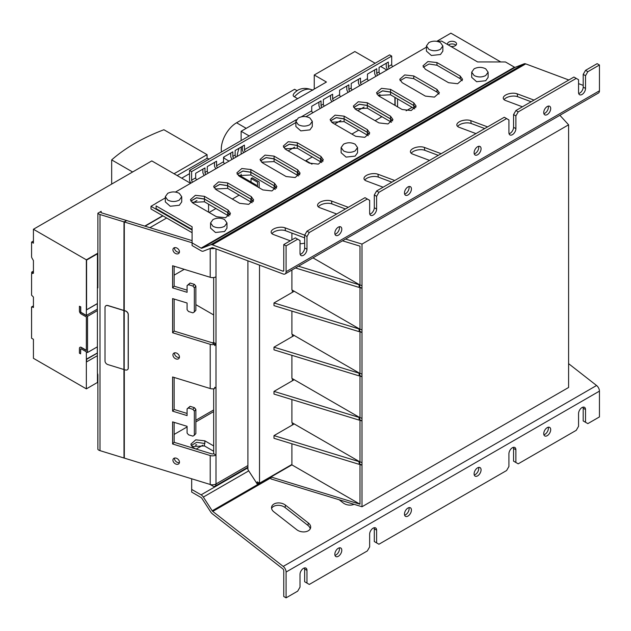 <?xml version="1.0" encoding="UTF-8"?>
<svg xmlns="http://www.w3.org/2000/svg" width="631" height="631" viewBox="0 0 631 631"><rect width="100%" height="100%" fill="white"/><g stroke="black" fill="none" stroke-linecap="round" stroke-linejoin="round"><path stroke-width="0.95" d="M487.582 126.902L470.773 120.624A8.203 3.841 -8 0 0 461.64 120.805A8.203 3.841 -8 0 0 456.844 125.112A8.203 3.841 -8 0 0 459.171 127.32L475.971 133.606M192.084 242.88L192.084 226.766L192.084 245.554L192.084 242.88L201.108 248.109A1.641 0.946 -120 0 0 201.857 248.22L210.738 244.749A4.922 2.839 60 0 1 212.371 244.812L282.806 271.133A1.641 0.946 -120 0 0 283.429 271.125A1.641 0.946 -120 0 0 283.769 270.368L283.769 244.568L295.371 237.871L300.017 240.553L300.017 253.283A4.922 2.839 120 0 0 301.034 255.539A4.922 2.839 120 0 0 304.828 254.214A4.922 2.839 120 0 0 306.981 249.261L306.981 236.53L309.3 232.508L367.329 199.01L369.656 200.343L369.656 213.081A4.922 2.839 120 0 0 370.673 215.329A4.922 2.839 120 0 0 374.467 214.012A4.922 2.839 120 0 0 376.612 209.058L376.612 196.328L378.939 192.305L506.606 118.596L508.925 119.937L508.925 132.668A4.922 2.839 120 0 0 509.943 134.924A4.922 2.839 120 0 0 513.737 133.606A4.922 2.839 120 0 0 515.89 128.653L515.89 115.915L518.209 111.9L576.237 78.394L578.556 79.735L578.556 92.465A4.922 2.839 120 0 0 579.581 94.721A4.922 2.839 120 0 0 583.375 93.404A4.922 2.839 120 0 0 585.521 88.443L585.521 75.712L587.847 71.697L599.45 64.993L597.131 63.652L585.521 70.356L583.202 74.371L583.202 87.11A4.922 2.839 -60 0 1 578.706 93.546M583.202 85.374L578.556 83.639M568.823 79.995L525.726 63.889A4.922 2.839 -120 0 0 524.093 63.826L515.212 67.304A1.641 0.946 60 0 1 514.47 67.186L505.447 61.964L477.588 61.933L441.613 41.078L436.534 41.33M534 100.1L517.199 93.822A8.203 3.841 -8 0 0 508.065 94.003A8.203 3.841 -8 0 0 503.27 98.31A8.203 3.841 -8 0 0 505.597 100.518L522.397 106.797M441.156 153.704L424.355 147.425A8.203 3.841 -8 0 0 415.214 147.607A8.203 3.841 -8 0 0 410.418 151.913A8.203 3.841 -8 0 0 412.745 154.122L429.545 160.408M394.73 180.505L377.93 174.227A8.203 3.841 -8 0 0 368.788 174.408A8.203 3.841 -8 0 0 364 178.715A8.203 3.841 -8 0 0 366.319 180.931L383.127 187.21M348.304 207.307L331.504 201.029A8.203 3.841 -8 0 0 322.37 201.21A8.203 3.841 -8 0 0 317.574 205.517A8.203 3.841 -8 0 0 319.901 207.733L336.702 214.012M304.678 235.158L285.078 227.83A8.203 3.841 -8 0 0 275.944 228.012A8.203 3.841 -8 0 0 271.149 232.326A8.203 3.841 -8 0 0 273.475 234.535L290.276 240.813M300.017 243.7A8.203 3.841 -8 0 0 304.663 243.132M286.088 271.709L599.45 90.793A4.922 2.839 -120 0 1 598.433 93.049L285.07 273.964A4.922 2.839 60 0 0 286.088 271.709L286.088 245.909L283.769 244.568M285.07 273.964A4.922 2.839 60 0 1 283.216 274.012L212.773 247.683A1.641 0.946 -120 0 0 212.229 247.66L203.348 251.138A4.922 2.839 60 0 1 201.108 250.783L192.084 245.554M192.084 226.766L156.109 205.919L156.102 208.593L192.084 229.447M330.447 120.844L336.134 117.618L344.116 118.841L367.329 132.289L369.403 134.316L367.329 132.329L344.116 118.928L336.181 117.705L330.47 120.892M353.66 107.444L359.347 104.218L367.329 105.44L390.542 118.888L392.616 120.915L390.542 118.928L367.329 105.527L359.386 104.304L353.683 107.491M376.873 94.043L382.56 90.817L390.542 92.039L413.755 105.487L415.821 107.507M400.086 80.642L405.772 77.416L413.755 78.638L436.967 92.087L439.034 94.106M423.298 67.241L428.977 64.007L436.967 65.238L460.18 78.686L462.247 80.705M190.767 201.021L196.454 197.787L204.444 199.017L228.059 212.702L230.126 214.721M213.98 187.62L219.667 184.386L227.657 185.617L251.272 199.301L253.339 201.321M237.193 174.219L242.88 170.985L250.87 172.216L274.485 185.9L276.552 187.92M260.406 160.818L266.093 157.584L274.083 158.815L297.698 172.5L299.764 174.519M283.619 147.417L289.306 144.184L297.296 145.406L320.911 159.099L322.977 161.118M156.109 205.919L156.102 208.593M156.109 203.229L165.306 197.921M175.402 192.092L295.884 122.532M305.964 116.711L426.446 47.151M332.521 122.864L355.726 136.312L364.789 137.329L369.742 132.975L367.337 129.615L344.124 116.159L335.061 115.15L330.116 119.504L332.521 122.864M355.726 109.463L378.939 122.911L388.002 123.928L392.947 119.574L390.55 116.214L367.337 102.758L358.274 101.749L353.328 106.095L355.726 109.463M378.939 96.062L402.152 109.51L411.215 110.52L416.16 106.174L413.762 102.814L390.55 89.357L381.487 88.348L376.541 92.694L378.939 96.062M402.152 82.661L425.365 96.109L434.428 97.119L439.373 92.773L436.967 89.413L413.762 75.957L404.7 74.947L399.746 79.293L402.152 82.661M425.365 69.26L448.578 82.708L457.633 83.718L462.586 79.372L460.18 76.012L436.967 62.556L427.913 61.546L422.959 65.892L425.365 69.26M204.444 196.336L195.373 195.326L190.428 199.68L192.834 203.032L216.457 216.725L225.519 217.734L230.465 213.388L228.067 210.02L204.444 196.336L204.444 199.017M227.649 182.927L218.586 181.925L213.641 186.279L216.047 189.631L239.67 203.324L248.732 204.334L253.678 199.988L251.28 196.62L227.649 182.927L227.657 185.617M250.862 169.526L241.799 168.524L236.854 172.878L239.259 176.23L262.882 189.923L271.937 190.933L276.891 186.587L274.485 183.219L250.862 169.526L250.87 172.216M274.075 156.125L265.012 155.116L260.067 159.477L262.472 162.83L286.095 176.522L295.15 177.532L300.104 173.186L297.698 169.818L274.075 156.125L274.083 158.815M297.288 142.724L288.225 141.715L283.28 146.076L285.685 149.429L309.308 163.121L318.363 164.131L323.317 159.777L320.911 156.417L297.288 142.724L297.296 145.406M210.573 222.924L210.565 228.122L215.502 232.484L224.573 231.498L226.979 228.146L226.986 222.948L224.581 226.3C220.708 228.193 216.843 228.193 212.978 226.284L210.573 222.924L212.978 219.572C216.843 217.679 220.708 217.687 224.581 219.588L226.986 222.948M165.314 196.698L165.306 201.888L170.244 206.258L179.314 205.264L181.72 201.92L181.728 196.722L179.322 200.074C175.45 201.967 171.585 201.959 167.712 200.059L165.314 196.698L167.712 193.346C171.585 191.453 175.45 191.453 179.322 193.362L181.728 196.722M341.134 147.544L341.126 152.734L346.072 157.103L355.135 156.109L357.54 152.765L357.548 147.567L355.15 150.919C351.278 152.812 347.413 152.805 343.54 150.904L341.134 147.544L343.54 144.191C347.413 142.298 351.278 142.298 355.15 144.207L357.548 147.567M295.884 121.318L295.876 126.508L300.821 130.877L309.884 129.883L312.29 126.539L312.298 121.341L309.892 124.693C306.027 126.586 302.154 126.579 298.289 124.678L295.884 121.318L298.289 117.965C302.154 116.072 306.027 116.072 309.892 117.981L312.298 121.341M426.446 45.929L426.438 51.127L431.383 55.489L440.446 54.503L442.852 51.15L442.859 45.96L440.454 49.305C436.589 51.198 432.716 51.198 428.851 49.297L426.446 45.929L428.851 42.585C432.716 40.684 436.589 40.692 440.454 42.592L442.859 45.96M471.704 72.163L471.696 77.353L476.642 81.722L485.704 80.729L488.11 77.384L488.118 72.186L485.712 75.539C481.847 77.432 477.975 77.424 474.11 75.523L471.704 72.163L474.11 68.811C477.975 66.918 481.847 66.918 485.712 68.826L488.118 72.186M599.45 90.793L599.45 64.993M259.515 265.154L259.515 483.172L257.196 481.832L257.196 483.953L247.912 469.598L247.912 260.816M259.515 483.172L291.901 464.479L291.901 443.774M257.196 483.953L259.033 482.896M191.682 489.419L191.682 478.787L191.682 492.093L191.682 489.419L201.1 494.838A4.922 2.839 60 0 1 203.34 497.07L212.221 510.802A1.641 0.946 -120 0 0 212.765 511.41L283.209 566.417A4.922 2.839 60 0 1 286.088 572.041L286.088 597.841L297.69 591.144L300.009 587.122L300.009 574.391A4.922 2.839 120 0 1 302.162 569.43A4.922 2.839 120 0 1 305.956 568.113A4.922 2.839 120 0 1 306.974 570.369L306.974 583.099L309.3 584.44L367.329 550.934L369.648 546.919L369.648 534.189A4.922 2.839 120 0 1 371.801 529.228A4.922 2.839 120 0 1 375.595 527.91A4.922 2.839 120 0 1 376.612 530.166L376.612 542.897L378.931 544.237L506.598 470.529L508.917 466.506L508.917 453.776A4.922 2.839 120 0 1 511.071 448.822A4.922 2.839 120 0 1 514.864 447.505A4.922 2.839 120 0 1 515.882 449.761L515.882 462.491L513.563 461.151L513.563 448.42A4.922 2.839 -60 0 0 513.413 447.34M359.993 464.59L359.236 464.156L359.709 463.88L362.005 465.205L359.993 464.59L359.993 504.193L291.901 464.881L270.951 476.973L270.951 478.913L362.005 506.748L568.594 387.481L568.594 124.812L559.894 115.299M291.901 464.881L291.901 464.479M359.993 504.193L270.951 476.973M345.543 239.054L362.005 244.087L362.005 288.312L359.236 287.255L359.709 286.979L362.005 288.312L362.005 332.537L359.236 331.48L359.709 331.204L362.005 332.537L362.005 376.754L359.236 375.705L359.709 375.429L362.005 376.754L362.005 420.98L359.236 419.93L359.709 419.654L362.005 420.98L362.005 506.748M359.993 287.697L359.993 329.24L291.901 289.921L291.901 270.021M292.374 292.327L292.374 290.197M359.993 331.922L359.993 373.465L291.901 334.146L291.901 311.099M292.374 336.552L292.374 334.422M359.993 376.139L359.993 417.69L291.901 378.371L291.901 355.324M292.374 380.777L292.374 378.647M359.993 420.364L359.993 461.916L291.901 422.596L291.901 399.549M292.374 425.002L292.374 422.873M291.901 239.875L291.901 233.099M342.507 240.805L359.993 246.145L359.993 285.015L312.96 257.858M359.993 285.015L362.005 285.63M531.136 101.749L517.601 96.693A8.203 3.841 172 0 0 504.074 99.659M457.649 126.468A8.203 3.841 172 0 1 471.176 123.495L484.718 128.55M411.223 153.27A8.203 3.841 172 0 1 424.758 150.296L438.293 155.36M364.797 180.072A8.203 3.841 172 0 1 378.332 177.098L391.867 182.162M318.379 206.873A8.203 3.841 172 0 1 331.906 203.9L345.449 208.964M271.953 233.675A8.203 3.841 172 0 1 285.48 230.701L304.663 237.871M286.088 245.909L297.698 239.212M477.588 154.784A4.922 2.839 120 0 0 481.067 148.75A4.922 2.839 120 0 0 480.049 146.495A4.922 2.839 120 0 0 477.588 146.739A4.922 2.839 120 0 0 474.11 152.773A4.922 2.839 120 0 0 475.127 155.029A4.922 2.839 120 0 0 477.588 154.784M407.949 194.987A4.922 2.839 120 0 0 411.436 188.953A4.922 2.839 120 0 0 410.41 186.705A4.922 2.839 120 0 0 407.949 186.942A4.922 2.839 120 0 0 404.471 192.976A4.922 2.839 120 0 0 405.488 195.231A4.922 2.839 120 0 0 407.949 194.987M338.319 235.189A4.922 2.839 120 0 0 341.797 229.156A4.922 2.839 120 0 0 340.779 226.908A4.922 2.839 120 0 0 338.319 227.152A4.922 2.839 120 0 0 334.832 233.178A4.922 2.839 120 0 0 335.858 235.434A4.922 2.839 120 0 0 338.319 235.189M547.227 114.582A4.922 2.839 120 0 0 550.705 108.548A4.922 2.839 120 0 0 549.688 106.292A4.922 2.839 120 0 0 547.227 106.536A4.922 2.839 120 0 0 543.741 112.57A4.922 2.839 120 0 0 544.758 114.826A4.922 2.839 120 0 0 547.227 114.582M583.202 74.371L585.521 75.712M518.209 111.9L515.89 110.559L573.918 77.053L576.237 78.394M515.89 110.559L513.563 114.582L513.563 127.312A4.922 2.839 -60 0 1 509.075 133.748M378.939 192.305L376.612 190.964L504.279 117.256L506.606 118.596M376.612 190.964L374.293 194.987L374.293 207.717A4.922 2.839 -60 0 1 369.805 214.161M309.3 232.508L306.981 231.167L365.01 197.669L367.329 199.01M306.981 231.167L304.663 235.189L304.663 247.92A4.922 2.839 -60 0 1 300.167 254.364M478.598 146.329A4.922 2.839 -60 0 1 478.748 147.409A4.922 2.839 -60 0 1 475.269 153.443A4.922 2.839 -60 0 1 474.26 153.854M408.959 186.531A4.922 2.839 -60 0 1 409.109 187.612A4.922 2.839 -60 0 1 405.63 193.646A4.922 2.839 -60 0 1 404.621 194.056M339.328 226.742A4.922 2.839 -60 0 1 339.478 227.823A4.922 2.839 -60 0 1 335.992 233.849A4.922 2.839 -60 0 1 334.982 234.259M548.236 106.126A4.922 2.839 -60 0 1 548.386 107.207A4.922 2.839 -60 0 1 544.9 113.241A4.922 2.839 -60 0 1 543.89 113.651M513.563 114.582L515.89 115.915M374.293 194.987L376.612 196.328M304.663 235.189L306.981 236.53M587.847 71.697L585.521 70.356M362.005 244.087L568.594 124.812M359.709 463.88L359.709 461.742M359.236 464.156L359 461.608L273.988 435.619L294.22 423.937M359.993 461.916L362.005 462.531M359.709 419.654L359.709 417.525M359.236 419.93L359 417.383L273.988 391.394L294.22 379.712M359.993 417.69L362.005 418.306M359.709 375.429L359.709 373.3M359.236 375.705L359 373.158L273.988 347.168L294.22 335.487M359.993 373.465L362.005 374.08M359.709 331.204L359.709 329.074M359.236 331.48L359 328.932L273.988 302.943L294.22 291.262M359.993 329.24L362.005 329.855M359.709 286.979L359.709 284.849M359.236 287.255L359 284.707L298.495 266.211M295.458 267.962L359 287.389M359 331.614L273.988 305.625L273.988 302.943M359 375.839L273.988 349.85L273.988 347.168M359 420.065L273.988 394.075L273.988 391.394M359 464.29L273.988 438.3L273.988 435.619M213.672 277.537L213.672 342.459L212.56 343.098L214.706 344.329A4.922 2.839 180 0 1 210.202 344.297L172.594 332.75L172.594 298.573L187.084 303.022L187.084 309.726L188.535 311.509L192.881 312.842L194.332 311.951L194.332 287.831L192.881 286.04L188.535 284.707L187.084 285.606L187.084 292.303L172.594 287.854L172.594 265.746L210.202 277.285A4.922 2.839 0 0 0 215.991 276.788L215.991 455.03A4.922 2.839 180 0 1 210.202 455.527L172.594 443.979L174.132 442.307L211.74 453.855A1.641 0.946 0 0 0 213.672 453.689L215.991 455.03L215.991 483.977A4.922 2.839 60 0 1 214.974 486.233A4.922 2.839 60 0 1 213.341 486.343L209.949 484.395M214.706 344.329L214.706 345.614L215.991 343.792L213.672 342.459L213.12 343.414M172.594 443.979L172.594 421.871L187.084 426.319L187.084 433.016L188.535 434.806L192.881 436.139L194.332 435.24L194.332 411.12L192.881 409.338L188.535 408.005L187.084 408.896L187.084 415.6L172.594 411.152L172.594 376.975L210.202 388.522A4.922 2.839 0 0 0 214.706 388.554L214.706 387.276L215.991 388.018L214.706 387.276M213.672 388.775L213.672 453.689M124.315 369.64L124.315 458.106L210.202 484.474A4.922 2.839 0 0 0 215.991 483.977L247.912 465.552M192.084 240.632L126.736 220.574L124.315 221.978L124.189 369.6L125.309 369.94A3.281 2.366 42.6 0 0 127.722 369.482A3.281 2.366 42.6 0 0 128.203 368.149L128.203 314.546A3.281 2.366 42.6 0 0 125.309 310.973L124.189 310.633M214.666 248.385A4.922 2.839 180 0 1 210.368 248.393M192.084 242.777L124.315 221.978M174.132 422.344L174.132 442.307M194.332 411.12L195.87 409.448L195.87 433.568L194.332 435.24M195.87 409.448L194.419 407.665L190.073 406.325L187.084 408.896M174.132 377.448L174.132 409.472L187.084 413.447M213.672 342.459A1.641 0.946 0 0 1 211.74 342.625L174.132 331.078L174.132 299.047M194.332 287.831L195.87 286.151L195.87 310.278L194.332 311.951M195.87 286.151L194.419 284.368L190.073 283.035L187.084 285.606M174.132 266.219L174.132 286.182L187.084 290.157M179.417 357.391A3.691 2.666 42.6 0 1 176.128 356.428A3.691 2.666 42.6 0 1 174.471 353.297A3.691 2.666 42.6 0 1 174.511 352.871M179.417 252.195A3.691 2.666 42.6 0 1 176.128 251.225A3.691 2.666 42.6 0 1 174.471 248.093A3.691 2.666 42.6 0 1 174.511 247.667M179.417 462.594A3.691 2.666 42.6 0 1 176.128 461.632A3.691 2.666 42.6 0 1 174.471 458.492A3.691 2.666 42.6 0 1 174.511 458.074M172.594 332.75L174.132 331.078M127.762 369.443A3.281 2.366 -137.4 0 0 127.801 369.395A3.281 2.366 -137.4 0 0 128.282 368.062L128.282 314.459A3.281 2.366 -137.4 0 0 125.388 310.886L124.315 310.555M172.933 354.969A3.691 2.666 -137.4 0 0 175.252 358.566A3.691 2.666 -137.4 0 0 178.912 358.471A3.691 2.666 -137.4 0 0 179.456 356.972A3.691 2.666 -137.4 0 0 177.137 353.368A3.691 2.666 -137.4 0 0 173.478 353.463A3.691 2.666 -137.4 0 0 172.933 354.969M172.933 249.766A3.691 2.666 -137.4 0 0 175.252 253.362A3.691 2.666 -137.4 0 0 178.912 253.268A3.691 2.666 -137.4 0 0 179.456 251.769A3.691 2.666 -137.4 0 0 177.137 248.172A3.691 2.666 -137.4 0 0 173.478 248.267A3.691 2.666 -137.4 0 0 172.933 249.766M172.933 460.165A3.691 2.666 -137.4 0 0 175.252 463.769A3.691 2.666 -137.4 0 0 178.912 463.675A3.691 2.666 -137.4 0 0 179.456 462.168A3.691 2.666 -137.4 0 0 177.137 458.571A3.691 2.666 -137.4 0 0 173.478 458.666A3.691 2.666 -137.4 0 0 172.933 460.165M172.594 287.854L174.132 286.182M188.535 284.707L190.073 283.035M192.881 286.04L194.419 284.368M172.594 411.152L174.132 409.472M188.535 408.005L190.073 406.325M192.881 409.338L194.419 407.665M515.882 462.491L518.201 463.832L576.237 430.326L578.556 426.304L578.556 413.573A4.922 2.839 120 0 1 580.701 408.62A4.922 2.839 120 0 1 584.495 407.303A4.922 2.839 120 0 1 585.521 409.551L585.521 422.281L587.84 423.622L599.442 416.925L599.442 391.125A4.922 2.839 -120 0 0 596.571 385.502L568.594 363.653M191.682 492.093L201.1 497.52A1.641 0.946 -120 0 1 201.849 498.261L210.73 511.993A4.922 2.839 60 0 0 212.363 513.815L282.806 568.831A1.641 0.946 -120 0 1 283.761 570.7L283.761 596.5L286.088 597.841M213.672 451.244L204.444 445.936L191.942 446.559M202.811 445.21L196.138 449.067M196.746 444.689L195.681 445.305L195.681 444.879M174.132 434.436L187.084 426.958M195.626 448.909L193.236 447.529L190.83 444.177L195.776 439.831L204.838 440.824L213.672 445.928M191.169 445.525L196.706 442.315L204.846 443.506L204.838 440.824M271.582 508.373A8.203 5.49 -170.5 0 1 285.078 507.545L307.936 525.394A8.203 5.49 -170.5 0 1 310.223 528.865M583.044 407.129A4.922 2.839 -60 0 1 583.194 408.21L583.194 420.948L585.521 422.281M304.505 567.947A4.922 2.839 -60 0 1 304.655 569.028L304.655 581.758L306.974 583.099M374.144 527.745A4.922 2.839 -60 0 1 374.293 528.825L374.293 541.556L376.612 542.897M478.598 467.437A4.922 2.839 -60 0 1 478.748 468.517A4.922 2.839 -60 0 1 475.261 474.551A4.922 2.839 -60 0 1 474.252 474.962M408.959 507.639A4.922 2.839 -60 0 1 409.109 508.72A4.922 2.839 -60 0 1 405.63 514.754A4.922 2.839 -60 0 1 404.613 515.164M339.32 547.842A4.922 2.839 -60 0 1 339.47 548.923A4.922 2.839 -60 0 1 335.992 554.957A4.922 2.839 -60 0 1 334.982 555.367M548.229 427.234A4.922 2.839 -60 0 1 548.378 428.315A4.922 2.839 -60 0 1 544.9 434.349A4.922 2.839 -60 0 1 543.89 434.759M477.58 475.892A4.922 2.839 120 0 0 481.067 469.858A4.922 2.839 120 0 0 480.049 467.603A4.922 2.839 120 0 0 477.58 467.847A4.922 2.839 120 0 0 474.102 473.881A4.922 2.839 120 0 0 475.119 476.137A4.922 2.839 120 0 0 477.58 475.892M407.949 516.095A4.922 2.839 120 0 0 411.428 510.061A4.922 2.839 120 0 0 410.41 507.805A4.922 2.839 120 0 0 407.949 508.05A4.922 2.839 120 0 0 404.463 514.084A4.922 2.839 120 0 0 405.488 516.339A4.922 2.839 120 0 0 407.949 516.095M338.311 556.297A4.922 2.839 120 0 0 341.797 550.264A4.922 2.839 120 0 0 340.772 548.016A4.922 2.839 120 0 0 338.311 548.26A4.922 2.839 120 0 0 334.832 554.286A4.922 2.839 120 0 0 335.85 556.542A4.922 2.839 120 0 0 338.311 556.297M547.219 435.69A4.922 2.839 120 0 0 550.697 429.656A4.922 2.839 120 0 0 549.68 427.4A4.922 2.839 120 0 0 547.219 427.644A4.922 2.839 120 0 0 543.741 433.678A4.922 2.839 120 0 0 544.758 435.926A4.922 2.839 120 0 0 547.219 435.69M339.162 499.768L343.154 502.891A8.203 5.49 9.5 0 0 354.054 504.319M296.736 529.693A8.203 5.49 9.5 0 0 305.199 531.807A8.203 5.49 9.5 0 0 310.633 527.697A8.203 5.49 9.5 0 0 308.338 522.989L285.48 505.139A8.203 5.49 9.5 0 0 277.017 503.017A8.203 5.49 9.5 0 0 271.582 507.135A8.203 5.49 9.5 0 0 273.87 511.836L296.736 529.693M500.769 61.956L450.889 33.159L437.18 41.078M192.084 230.015L150.998 206.298L150.998 208.979L192.084 232.697M215.147 189.008L227.665 188.385L252.148 202.74M238.352 175.607L250.87 174.984L275.361 189.339M261.565 162.206L274.083 161.583L298.573 175.939M284.778 148.806L297.296 148.182L321.786 162.538M331.598 122.225L344.116 121.609L368.283 135.673M354.811 108.824L367.329 108.209L391.496 122.272M378.024 95.423L390.542 94.808L414.709 108.871M448.412 45.022A4.512 2.603 180 0 1 455.243 44.714A4.512 2.603 180 0 1 455.921 45.219M191.934 202.409L204.452 201.786L228.935 216.141M376.021 76.264A4.922 2.839 60 0 1 374.648 73.527L374.648 69.946M190.909 183.14A4.922 2.839 60 0 1 189.537 180.403L189.537 170.394L389.611 54.881L391.701 56.088L391.701 64.654A1.641 0.946 60 0 0 392.758 66.602M202.882 169.116L202.882 172.697A4.922 2.839 60 0 0 204.255 175.434M214.485 162.419L214.485 165.992A4.922 2.839 60 0 0 215.857 168.729M230.733 153.041L230.733 156.614A4.922 2.839 60 0 0 232.105 159.351M242.343 146.337L242.343 149.918A4.922 2.839 60 0 0 243.716 152.655M318.939 102.112L318.939 105.692A4.922 2.839 60 0 0 320.311 108.429M330.549 95.415L330.549 98.988A4.922 2.839 60 0 0 331.922 101.725M346.798 86.029L346.798 89.61A4.922 2.839 60 0 0 348.17 92.347M358.4 79.332L358.4 82.906A4.922 2.839 60 0 0 359.773 85.642M386.251 63.25L386.251 66.823A4.922 2.839 60 0 0 387.631 69.56M389.406 68.534A1.641 0.946 -120 0 1 388.341 66.586L388.341 62.043L379.057 67.407L379.057 71.95A1.641 0.946 60 0 0 380.122 73.898M150.998 206.298L156.109 203.348M253.149 201.652L250.87 199.104L227.657 185.703L219.714 184.481L214.012 187.675M276.362 188.251L274.083 185.703L250.87 172.302L242.919 171.08L237.224 174.274M299.575 174.85L297.296 172.302L274.083 158.902L266.132 157.679L260.429 160.866M322.788 161.449L320.501 158.902L297.296 145.501L289.345 144.278L283.642 147.465M415.813 107.53L413.755 105.527L390.542 92.126L382.599 90.903L376.896 94.09M450.747 46.378A4.512 2.603 0 0 0 456.568 43.878A4.512 2.603 0 0 0 455.243 42.04A4.512 2.603 0 0 0 450.321 41.472A4.512 2.603 0 0 0 447.537 43.878A4.512 2.603 0 0 0 447.726 44.62M229.944 215.053L227.657 212.505L204.444 199.104L196.501 197.882L190.799 201.076M377.795 75.239A1.641 0.946 -120 0 1 376.739 73.291L376.739 68.747L367.455 74.103L367.455 78.654A1.641 0.946 60 0 0 368.512 80.602M361.547 84.617A1.641 0.946 -120 0 1 360.49 82.669L360.49 78.126L351.207 83.481L351.207 88.032A1.641 0.946 60 0 0 352.264 89.981M349.945 91.321A1.641 0.946 -120 0 1 348.88 89.373L348.88 84.822L339.596 90.186L339.596 94.729A1.641 0.946 60 0 0 340.661 96.677M333.696 100.7A1.641 0.946 -120 0 1 332.632 98.751L332.632 94.208L323.348 99.564L323.348 104.115A1.641 0.946 60 0 0 324.413 106.063M322.094 107.404A1.641 0.946 -120 0 1 321.029 105.456L321.029 100.905L311.746 106.268L311.746 110.811A1.641 0.946 60 0 0 312.802 112.76M245.491 151.629A1.641 0.946 -120 0 1 244.426 149.681L244.426 145.13L235.142 150.494L235.142 155.037A1.641 0.946 60 0 0 236.207 156.985M233.888 158.326A1.641 0.946 -120 0 1 232.823 156.378L232.823 151.834L223.54 157.19L223.54 161.741A1.641 0.946 60 0 0 224.604 163.689M217.64 167.704A1.641 0.946 -120 0 1 216.575 165.756L216.575 161.213L207.291 166.576L207.291 171.119A1.641 0.946 60 0 0 208.356 173.068M206.029 174.408A1.641 0.946 -120 0 1 204.972 172.46L204.972 167.909L195.681 173.273L195.681 177.824A1.641 0.946 60 0 0 196.746 179.772M391.701 56.088L191.619 171.6L191.619 180.166A1.641 0.946 -120 0 0 192.684 182.114M189.537 170.394L191.619 171.6M213.672 314.94L195.87 304.663M174.132 275.163L184.244 269.319M257.519 186.815L257.519 182.225L251.035 178.478L252.203 177.808L259.16 181.831L259.16 187.762M97.45 373.773L97.45 382.607L97.876 382.851M86.352 351.806L86.352 388.87L33.427 358.313L33.427 339.297L31.582 338.232L31.582 307.265L33.427 306.8M97.45 382.457L86.352 388.87M97.395 363.409L97.324 355.71M86.463 359.102L97.395 352.966L86.463 359.102L86.463 361.965A0.82 0.473 60 0 0 86.589 361.894L97.395 355.663L86.534 361.934M97.324 352.839L97.324 346.861M97.876 253.157L86.352 259.814L86.352 315.429L97.395 309.135M97.324 309.095L97.324 303.669A1.641 0.946 -120 0 0 97.395 303.582M97.876 253.433L97.45 253.686L97.45 286.719M97.45 253.686L97.876 253.93M97.395 372.984L97.876 374.743L97.876 449.367A4.922 2.839 0 0 0 98.838 450.148A4.922 2.839 0 0 0 100.006 450.644L124.007 458.019L123.881 310.539L107.917 305.641A3.281 2.366 42.6 0 0 105.503 306.09A3.281 2.366 42.6 0 0 105.014 307.431L105.014 361.035A3.281 2.366 42.6 0 0 107.917 364.6L123.881 369.506M126.437 220.747L124.007 221.883L100.006 214.516A4.922 2.839 180 0 1 98.838 214.012A4.922 2.839 180 0 1 97.876 213.231L97.876 287.854L97.387 286.971L97.876 286.285M97.876 213.231L101.157 211.338L101.157 212.671A1.641 0.946 0 0 0 101.552 212.844L126.437 220.479M101.157 211.338A1.641 0.946 0 0 0 100.676 212.008A1.641 0.946 0 0 0 101.157 212.671M149.902 227.688L166.655 218.01M192.723 202.961L196.99 200.5M208.569 204.168L208.569 212.15M162.94 215.873L145.059 226.198M97.45 253.82L86.589 260.082A0.82 0.473 60 0 0 86.463 259.869L97.876 253.283M144.885 226.143L162.806 215.794M86.589 260.082L86.589 309.774L97.395 303.535M86.589 309.774A1.641 0.946 60 0 1 86.463 309.931L97.324 303.669M162.703 215.731L144.744 226.103M86.463 259.869L86.463 309.931M86.352 316.967L86.352 350.276L81.336 347.373A2.461 1.42 -120 0 0 80.105 347.255L79.932 347.35A2.461 1.42 60 0 0 79.419 348.478L79.419 353.171L80.587 353.841L80.587 349.148A0.82 0.473 -120 0 1 81.162 348.817L87.543 352.5L87.543 316.32L97.395 310.633M87.543 316.32L81.162 312.629A0.82 0.473 -120 0 1 80.587 311.627L80.587 306.934L79.419 306.264L79.419 310.957A2.461 1.42 60 0 0 81.162 313.97L86.384 316.983L86.384 350.489L81.162 347.476A2.461 1.42 60 0 0 79.932 347.35M86.352 315.429L81.336 312.534A0.82 0.473 60 0 1 80.752 311.525L80.752 306.84L79.419 306.264M87.543 352.5L97.395 346.813M33.427 273.199L32.646 273.326A3.281 1.893 -120 0 0 32.26 273.46L32.142 273.523A3.281 1.893 60 0 0 31.582 274.256L31.582 295.19L33.427 297.067L33.427 307.518L32.796 307.163M32.142 273.523A3.281 1.893 60 0 1 32.528 273.389L33.427 273.247L33.427 260.571L32.142 258.355A3.281 1.893 60 0 1 31.582 256.967L31.582 242.083L33.427 243.156L33.427 229.258L86.352 259.814M80.847 348.738A0.82 0.473 60 0 0 80.752 349.053L80.587 353.841M190.609 183.313L151.803 160.913L33.427 229.258M132.62 171.987L111.671 159.895A180.545 104.241 180 0 1 163.902 129.741L207.078 154.666L174.038 173.746M111.671 159.895L111.671 184.078M33.427 271.117L31.692 272.111L31.692 273.996M33.427 273.113L31.692 272.111M31.582 322.922L31.55 306.958L33.427 305.869M31.582 307.265L33.427 306.201M256.399 186.161L256.399 185.159L255.531 185.656M239.031 175.126L256.399 185.159M209.161 159.059L207.078 158.286L207.078 154.666M251.035 182.059L251.035 178.478M239.236 195.066L232.318 199.065M216.023 208.467L209.106 212.466M189.537 173.667L181.712 178.179M177.169 175.552L207.078 158.286M33.427 241.018L31.582 242.083M124.007 221.883L123.881 310.539M124.007 310.468L107.996 305.546A3.281 2.366 -137.4 0 0 105.582 306.003A3.281 2.366 -137.4 0 0 105.543 306.051M86.589 361.894L86.589 359.331A0.82 0.473 60 0 0 86.534 359.228M97.395 353.092L86.589 359.331M241.129 140.603L241.129 131.28L326.432 82.03L314.246 74.994L354.867 51.545L375.13 63.242M241.129 176.341L241.129 174.18M241.129 154.145L241.129 147.039M394.903 97.324L394.903 105.314M249.206 135.941L241.129 131.28M288.193 150.88L294.638 147.157M334.611 124.078L340.882 120.458M357.824 110.677L364.095 107.057M380.698 66.46L386.85 70.009M381.637 116.901L379.531 115.252M314.246 89.066L314.246 74.994M237.138 156.449A21.651 12.502 -60 0 1 239.188 148.159M297.635 98.657L294.425 96.803C292.114 95.762 293.005 93.727 297.091 90.714L294.606 89.279L236.578 122.777A21.651 12.502 120 0 0 221.268 149.295A21.651 12.502 120 0 0 221.457 151.961M223.54 157.253A21.651 12.502 120 0 0 225.748 159.209L229.053 161.118M379.823 96.567L379.823 94.358M305.83 161.102L305.893 160.629L311.998 164.155M395.14 97.458L395.14 105.448M412.185 107.302L406.143 110.788M382.007 116.68L375.082 120.679M358.794 130.081L351.877 134.08M312.377 156.882L305.893 160.629M397.577 106.86L397.577 98.87M525.726 63.889L212.371 244.812M282.806 271.133L283.753 270.596M201.108 248.109L514.47 67.186M212.221 510.802L290.623 465.536M203.34 497.07L248.732 470.868M583.202 87.11L585.521 88.443M513.563 127.312L515.89 128.653M374.293 207.717L376.612 209.058M304.663 247.92L306.981 249.261M517.199 93.822L517.601 96.693M470.773 120.624L471.176 123.495M424.355 147.425L424.758 150.296M377.93 174.227L378.332 177.098M331.504 201.029L331.906 203.9M285.078 227.83L285.48 230.701M215.991 248.89L215.991 276.788M210.202 388.522L210.202 344.297M210.202 484.474L210.202 455.527M210.202 277.285L210.202 248.456M201.1 494.838L247.912 467.816M213.672 411.609L195.87 421.887M204.444 445.936L204.444 443.285M515.882 449.761L513.563 448.42M599.442 391.125L286.088 572.041M376.612 530.166L374.293 528.825M306.974 570.369L304.655 569.028M283.209 566.417L596.571 385.502M270.951 477.817L212.765 511.41M307.936 525.394L308.338 522.989M285.48 505.139L285.078 507.545M585.521 409.551L583.194 408.21M388.341 66.586L391.701 64.654M376.739 73.291L379.057 71.95M360.49 82.669L367.455 78.654M348.88 89.373L351.207 88.032M332.632 98.751L339.596 94.729M321.029 105.456L323.348 104.115M244.426 149.681L296.389 119.677M301.247 116.869L311.746 110.811M232.823 156.378L235.142 155.037M216.575 165.756L223.54 161.741M204.972 172.46L207.291 171.119M191.619 180.166L195.681 177.824M250.87 201.786L250.87 199.104M227.657 185.703L227.665 188.385M274.083 188.385L274.083 185.703M250.87 172.302L250.87 174.984M274.083 158.902L274.083 161.583M297.296 174.984L297.296 172.302M320.509 161.583L320.501 158.902M297.296 145.501L297.296 148.182M367.329 135.01L367.329 132.329M344.116 118.928L344.116 121.609M390.542 121.609L390.542 118.928M367.329 105.527L367.329 108.209M413.747 108.209L413.755 105.527M390.542 92.126L390.542 94.808M227.665 215.187L227.657 212.505M204.444 199.104L204.452 201.786M210.738 244.749L524.093 63.826M515.212 67.304L201.857 248.22M344.124 116.159L344.116 118.841M367.329 132.289L367.337 129.615M367.337 102.758L367.329 105.44M390.542 118.888L390.55 116.214M390.55 89.357L390.542 92.039M413.755 105.487L413.762 102.814M413.762 75.957L413.755 78.638M436.967 92.087L436.967 89.413M436.967 62.556L436.967 65.238M460.18 78.686L460.18 76.012M228.059 212.702L228.067 210.02M251.272 199.301L251.28 196.62M274.485 185.9L274.485 183.219M297.698 172.5L297.698 169.818M320.911 159.099L320.911 156.417M100.006 214.516L100.006 450.644M312.503 90.075A23.576 13.614 120 0 0 294.425 96.803M236.578 122.777L246.216 128.345M247.912 467.216L214.974 486.233M195.87 420.222L213.672 409.945M97.395 373.173L97.395 287.089M296.515 90.967C301.255 87.827 306.69 87.583 312.818 90.241"/></g></svg>
